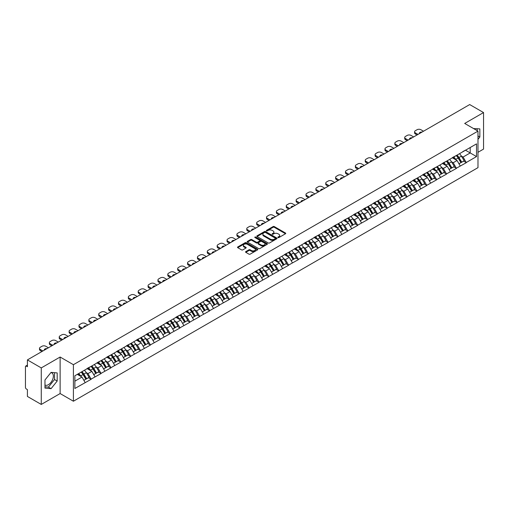 <?xml version="1.0" encoding="UTF-8"?>
<svg xmlns="http://www.w3.org/2000/svg" width="509" height="509" viewBox="0 0 509 509"><rect width="100%" height="100%" fill="white"/><g stroke="black" fill="none" stroke-linecap="round" stroke-linejoin="round"><path stroke-width="0.76" d="M278.022 237.563A0.617 0.356 0 0 0 278.894 237.563L285.492 233.752A0.878 0.509 0 0 0 285.753 233.389A0.878 0.509 0 0 0 285.492 233.033L274.313 226.581A0.878 0.509 0 0 0 273.072 226.581L266.474 230.386A0.617 0.356 0 0 0 267.34 230.889L268.198 230.399A2.812 1.622 0 0 1 272.169 230.399L273.104 230.933A2.812 1.622 0 0 1 273.925 232.085A2.812 1.622 0 0 1 273.104 233.23L272.245 233.726A0.617 0.356 0 0 0 273.117 234.223L273.969 233.733A2.812 1.622 0 0 1 277.946 233.733L278.875 234.267A2.812 1.622 0 0 1 279.702 235.419A2.812 1.622 0 0 1 278.875 236.564L278.022 237.06A0.617 0.356 0 0 0 278.022 237.563L278.022 237.06M44.97 385.046A6.98 4.027 120 0 0 48.419 384.677A6.98 4.027 120 0 0 52.981 378.524A6.98 4.027 120 0 0 51.905 372.932A6.98 4.027 120 0 0 50.881 372.62M473.624 128.599A6.98 4.027 -60 0 1 474.573 128.911A6.98 4.027 -60 0 1 475.317 129.579M245.809 251.605A0.878 0.509 0 0 0 245.548 251.968A0.878 0.509 0 0 0 245.809 252.324L248.939 254.137A0.878 0.509 0 0 0 250.186 254.137L257.516 249.906A0.878 0.509 0 0 0 257.77 249.544A0.878 0.509 0 0 0 257.516 249.187L246.331 242.729A0.878 0.509 0 0 0 245.09 242.729L237.76 246.967A0.878 0.509 0 0 0 237.506 247.323A0.878 0.509 0 0 0 237.76 247.679L241.552 249.868A0.878 0.509 0 0 0 242.793 249.868L245.93 248.055A0.878 0.509 0 0 0 246.184 247.698A0.878 0.509 0 0 0 245.93 247.342L244.053 246.254A2.348 1.355 0 0 1 243.366 245.293A2.348 1.355 0 0 1 244.816 244.04A2.348 1.355 0 0 1 247.374 244.339L254.735 248.589A2.348 1.355 0 0 1 255.423 249.544A2.348 1.355 0 0 1 253.972 250.797A2.348 1.355 0 0 1 251.408 250.504L250.186 249.798A0.878 0.509 0 0 0 248.939 249.798L245.809 251.605L245.809 252.324L248.939 250.53L248.939 249.798M60.126 357.025L41.267 367.912L27.41 359.908L469.692 104.561L483.55 112.559L464.692 123.445L477.983 131.118L73.411 364.692L60.126 357.025L60.126 393.552L73.411 401.226L73.411 364.692M268.256 242.984A0.878 0.509 0 0 0 269.503 242.984L276.826 238.753A0.878 0.509 0 0 0 277.087 238.397A0.878 0.509 0 0 0 276.826 238.034L265.647 231.582A0.878 0.509 0 0 0 264.406 231.582L257.077 235.813A0.878 0.509 0 0 0 256.822 236.17A0.878 0.509 0 0 0 257.077 236.532L268.256 242.984M255.181 237.69A0.617 0.356 0 0 1 255.804 237.779L267.161 244.333L259.844 248.557A0.878 0.509 0 0 1 258.597 248.557L247.419 242.106L247.419 241.387A0.878 0.509 0 0 0 247.164 241.75A0.878 0.509 0 0 0 247.419 242.106M247.419 241.387L250.555 239.58A0.878 0.509 0 0 1 251.802 239.58L256.332 242.195A0.878 0.509 0 0 0 257.573 242.195L259.654 240.992A0.878 0.509 0 0 0 259.914 240.636A0.878 0.509 0 0 0 259.654 240.273L254.933 237.55A0.617 0.356 0 0 1 255.804 237.048L267.168 243.614A0.878 0.509 0 0 1 267.429 243.97A0.878 0.509 0 0 1 267.168 244.326L267.168 243.614M73.411 401.226L477.983 167.652L477.983 131.118M81.173 372.124A5.993 3.461 -120 0 1 83.228 374.522L86.021 379.135L88.458 377.729L91.162 379.288L87.993 373.587L86.244 372.575M91.162 379.288L74.868 388.475L74.868 375.763L476.526 143.869L476.526 156.581L466.244 162.517L463.082 157.039L461.326 156.028M456.261 155.569A5.993 3.461 -120 0 1 458.31 157.968L461.103 162.581L463.54 161.175L466.244 162.517M466.244 162.734L456.376 168.212L453.207 162.734L451.458 161.722M446.387 161.264A5.993 3.461 -120 0 1 448.442 163.669L451.235 168.282L453.672 166.876L456.376 168.212M456.376 168.434L446.501 173.913L443.339 168.434L441.589 167.423M436.518 166.965A5.993 3.461 -120 0 1 438.573 169.363L441.367 173.976L443.803 172.57L446.501 173.913M446.501 174.135L436.633 179.613L433.471 174.135L431.715 173.124M426.65 172.666A5.993 3.461 -120 0 1 428.699 175.064L431.492 179.677L433.929 178.271L436.633 179.613M436.633 179.83L426.765 185.314L423.596 179.83L421.846 178.818M416.776 178.366A5.993 3.461 -120 0 1 418.831 180.765L421.624 185.378L424.061 183.972L426.765 185.314M426.765 185.531L416.89 191.009L413.728 185.531L411.972 184.519M406.907 184.061A5.993 3.461 -120 0 1 408.956 186.459L411.756 191.072L414.186 189.666L416.89 191.009M416.89 191.231L407.022 196.709L403.86 191.231L402.104 190.22M397.033 189.762A5.993 3.461 -120 0 1 399.088 192.16L401.881 196.773L404.318 195.367L407.022 196.709M407.022 196.926L397.147 202.41L393.985 196.926L392.235 195.914M387.164 195.462A5.993 3.461 -120 0 1 389.22 197.861L392.013 202.474L394.45 201.068L397.147 202.41M397.147 202.627L387.279 208.105L384.117 202.627L382.361 201.615M377.296 201.157A5.993 3.461 -120 0 1 379.345 203.555L382.138 208.168L384.575 206.762L387.279 208.105M387.279 208.327L377.411 213.805L374.242 208.327L372.493 207.316M367.422 206.858A5.993 3.461 -120 0 1 369.477 209.256L372.27 213.869L374.707 212.463L377.411 213.805M377.411 214.022L367.536 219.506L364.374 214.022L362.624 213.01M357.553 212.558A5.993 3.461 -120 0 1 359.602 214.957L362.402 219.57L364.838 218.164L367.536 219.506M367.536 219.723L357.668 225.201L354.506 219.723L352.75 218.711M347.685 218.253A5.993 3.461 -120 0 1 349.734 220.651L352.527 225.271L354.964 223.858L357.668 225.201M357.668 225.423L347.8 230.901L344.631 225.423L342.881 224.412M337.811 223.954A5.993 3.461 -120 0 1 339.866 226.352L342.659 230.965L345.096 229.559L347.8 230.901M347.8 231.118L337.925 236.602L334.763 231.118L333.007 230.106M327.942 229.654A5.993 3.461 -120 0 1 329.991 232.053L332.784 236.666L335.221 235.26L337.925 236.602M337.925 236.819L328.057 242.297L324.895 236.819L323.139 235.807M318.068 235.349A5.993 3.461 -120 0 1 320.123 237.748L322.916 242.367L325.353 240.961L328.057 242.297M328.057 242.519L318.182 247.998L315.02 242.519L313.27 241.508M308.2 241.05A5.993 3.461 -120 0 1 310.255 243.448L313.048 248.061L315.485 246.655L318.182 247.998M318.182 248.214L308.314 253.698L305.152 248.214L303.396 247.202M298.331 246.75A5.993 3.461 -120 0 1 300.38 249.149L303.173 253.762L305.61 252.356L308.314 253.698M308.314 253.915L298.446 259.393L295.277 253.915L293.528 252.903M288.457 252.445A5.993 3.461 -120 0 1 290.512 254.85L293.305 259.463L295.742 258.057L298.446 259.393M298.446 259.615L288.571 265.094L285.409 259.615L283.659 258.604M278.588 258.146A5.993 3.461 -120 0 1 280.637 260.544L283.437 265.157L285.867 263.751L288.571 265.094M288.571 265.316L278.703 270.794L275.541 265.316L273.785 264.298M268.714 263.847A5.993 3.461 -120 0 1 270.769 266.245L273.562 270.858L275.999 269.452L278.703 270.794M278.703 271.011L268.828 276.489L265.666 271.011L263.916 269.999M258.846 269.541A5.993 3.461 -120 0 1 260.901 271.946L263.694 276.559L266.131 275.153L268.828 276.489M268.828 276.711L258.96 282.19L255.798 276.711L254.042 275.7M248.977 275.242A5.993 3.461 -120 0 1 251.026 277.64L253.819 282.253L256.256 280.847L258.96 282.19M258.96 282.412L249.092 287.89L245.923 282.412L244.174 281.401M239.103 280.943A5.993 3.461 -120 0 1 241.158 283.341L243.951 287.954L246.388 286.548L249.092 287.89M249.092 288.107L239.217 293.585L236.055 288.107L234.305 287.095M229.235 286.637A5.993 3.461 -120 0 1 231.29 289.042L234.083 293.655L236.52 292.249L239.217 293.585M239.217 293.808L229.349 299.286L226.187 293.808L224.431 292.796M219.366 292.338A5.993 3.461 -120 0 1 221.415 294.736L224.208 299.349L226.645 297.943L229.349 299.286M229.349 299.508L219.481 304.986L216.312 299.508L214.563 298.497M209.492 298.039A5.993 3.461 -120 0 1 211.547 300.437L214.34 305.05L216.777 303.644L219.481 304.986M219.481 305.203L209.606 310.687L206.444 305.203L204.688 304.191M199.623 303.739A5.993 3.461 -120 0 1 201.672 306.138L204.472 310.751L206.902 309.345L209.606 310.687M209.606 310.904L199.738 316.382L196.576 310.904L194.82 309.892M189.749 309.434A5.993 3.461 -120 0 1 191.804 311.832L194.597 316.445L197.034 315.039L199.738 316.382M199.738 316.604L189.863 322.082L186.701 316.604L184.952 315.593M179.881 315.135A5.993 3.461 -120 0 1 181.936 317.533L184.729 322.146L187.166 320.74L189.863 322.082M189.863 322.299L179.995 327.783L176.833 322.299L175.077 321.287M170.012 320.835A5.993 3.461 -120 0 1 172.061 323.234L174.854 327.847L177.291 326.441L179.995 327.783M179.995 328L170.127 333.478L166.958 328L165.209 326.988M160.138 326.53A5.993 3.461 -120 0 1 162.193 328.929L164.986 333.541L167.423 332.135L170.127 333.478M170.127 333.7L160.252 339.179L157.09 333.7L155.34 332.689M150.27 332.231A5.993 3.461 -120 0 1 152.318 334.629L155.118 339.242L157.555 337.836L160.252 339.179M160.252 339.395L150.384 344.879L147.222 339.395L145.466 338.383M140.401 337.931A5.993 3.461 -120 0 1 142.45 340.33L145.243 344.943L147.68 343.537L150.384 344.879M150.384 345.096L140.516 350.574L137.347 345.096L135.598 344.084M130.527 343.626A5.993 3.461 -120 0 1 132.582 346.025L135.375 350.644L137.812 349.231L140.516 350.574M140.516 350.796L130.641 356.275L127.479 350.796L125.723 349.785M120.658 349.327A5.993 3.461 -120 0 1 122.707 351.725L125.5 356.338L127.937 354.932L130.641 356.275M130.641 356.491L120.773 361.975L117.611 356.491L115.855 355.479M110.784 355.027A5.993 3.461 -120 0 1 112.839 357.426L115.632 362.039L118.069 360.633L120.773 361.975M120.773 362.192L110.898 367.67L107.736 362.192L105.987 361.18M100.916 360.722A5.993 3.461 -120 0 1 102.971 363.121L105.764 367.74L108.201 366.334L110.898 367.67M110.898 367.892L101.03 373.371L97.868 367.892L96.112 366.881M91.047 366.423A5.993 3.461 -120 0 1 93.096 368.821L95.889 373.434L98.326 372.028L101.03 373.371M101.03 373.587L91.162 379.071M87.809 368.071L91.162 366.359M87.993 373.587L91.855 371.36L86.982 368.548M95.018 376.838L91.855 371.36M97.677 362.376L101.03 360.658M97.868 367.892L101.724 365.666L96.856 362.847M104.892 371.144L101.724 365.666M107.545 356.675L110.898 354.958M107.736 362.192L111.598 359.965L106.725 357.153M114.76 365.443L111.598 359.965M117.42 350.975L120.773 349.263M117.611 356.491L121.466 354.264L116.593 351.452M124.629 359.742L121.466 354.264M127.288 345.28L130.641 343.562M127.479 350.796L131.341 348.563L126.467 345.751M134.503 354.048L131.341 348.563M137.156 339.579L140.516 337.861M137.347 345.096L141.209 342.869L136.336 340.057M144.371 348.347L141.209 342.869M147.031 333.879L150.384 332.167M147.222 339.395L151.078 337.168L146.21 334.356M154.246 342.646L151.078 337.168M156.899 328.184L160.252 326.466M157.09 333.7L160.952 331.467L156.078 328.655M164.114 336.952L160.952 331.467M166.774 322.483L170.127 320.765M166.958 328L170.82 325.773L165.947 322.961M173.983 331.251L170.82 325.773M176.642 316.783L179.995 315.065M176.833 322.299L180.689 320.072L175.821 317.26M183.857 325.55L180.689 320.072M186.51 311.088L189.863 309.37M186.701 316.604L190.563 314.371L185.69 311.559M193.725 319.856L190.563 314.371M196.385 305.387L199.738 303.669M196.576 310.904L200.431 308.677L195.558 305.864M203.594 314.155L200.431 308.677M206.253 299.686L209.606 297.969M206.444 305.203L210.306 302.976L205.432 300.164M213.468 308.454L210.306 302.976M216.128 293.992L219.481 292.274M216.312 299.508L220.174 297.275L215.301 294.463M223.336 302.76L220.174 297.275M225.996 288.291L229.349 286.573M226.187 293.808L230.043 291.581L225.175 288.768M233.211 297.059L230.043 291.581M235.864 282.59L239.217 280.873M236.055 288.107L239.917 285.88L235.043 283.068M243.079 291.358L239.917 285.88M245.739 276.896L249.092 275.178M245.923 282.412L249.785 280.179L244.912 277.367M252.948 285.664L249.785 280.179M255.607 271.195L258.96 269.477M255.798 276.711L259.654 274.485L254.786 271.672M262.822 279.963L259.654 274.485M265.475 265.494L268.828 263.777M265.666 271.011L269.528 268.784L264.655 265.972M272.69 274.262L269.528 268.784M275.35 259.8L278.703 258.082M275.541 265.316L279.396 263.083L274.523 260.271M282.559 268.567L279.396 263.083M285.218 254.099L288.571 252.381M285.409 259.615L289.271 257.389L284.397 254.57M292.433 262.867L289.271 257.389M295.093 248.398L298.446 246.68M295.277 253.915L299.139 251.688L294.266 248.876M302.301 257.166L299.139 251.688M304.961 242.698L308.314 240.986M305.152 248.214L309.008 245.987L304.14 243.175M312.176 251.465L309.008 245.987M314.829 237.003L318.182 235.285M315.02 242.519L318.882 240.293L314.008 237.474M322.044 245.771L318.882 240.293M324.704 231.302L328.057 229.584M324.895 236.819L328.75 234.592L323.877 231.78M331.913 240.07L328.75 234.592M334.572 225.602L337.925 223.89M334.763 231.118L338.625 228.891L333.751 226.079M341.787 234.369L338.625 228.891M344.44 219.907L347.8 218.189M344.631 225.423L348.493 223.19L343.62 220.378M351.655 228.675L348.493 223.19M354.315 214.206L357.668 212.488M354.506 219.723L358.361 217.496L353.494 214.683M361.53 222.974L358.361 217.496M364.183 208.505L367.536 206.794M364.374 214.022L368.236 211.795L363.362 208.983M371.398 217.273L368.236 211.795M374.058 202.811L377.411 201.093M374.242 208.327L378.104 206.094L373.231 203.282M381.266 211.579L378.104 206.094M383.926 197.11L387.279 195.392M384.117 202.627L387.973 200.4L383.105 197.587M391.141 205.878L387.973 200.4M393.794 191.409L397.147 189.692M393.985 196.926L397.847 194.699L392.973 191.887M401.009 200.177L397.847 194.699M403.669 185.715L407.022 183.997M403.86 191.231L407.715 188.998L402.842 186.186M410.878 194.483L407.715 188.998M413.537 180.014L416.89 178.296M413.728 185.531L417.59 183.304L412.716 180.491M420.752 188.782L417.59 183.304M423.412 174.313L426.765 172.596M423.596 179.83L427.458 177.603L422.585 174.791M430.62 183.081L427.458 177.603M433.28 168.619L436.633 166.901M433.471 174.135L437.326 171.902L432.459 169.09M440.495 177.387L437.326 171.902M443.148 162.918L446.501 161.2M443.339 168.434L447.201 166.208L442.327 163.395M450.363 171.686L447.201 166.208M453.023 157.217L456.376 155.5M453.207 162.734L457.069 160.507L452.196 157.695M460.231 165.985L457.069 160.507M462.891 151.523L466.244 149.805M463.082 157.039L470.201 152.929L470.201 147.521L476.526 143.869M465.519 150.225L476.526 156.581M477.983 152.306L483.55 149.092L483.55 112.559M41.267 367.912L41.267 404.439L27.41 396.441L27.41 389.608L26.398 389.022A1.342 0.776 -120 0 1 25.45 387.381L25.45 366.703A1.342 0.776 -120 0 1 25.73 366.092A1.342 0.776 -120 0 1 26.398 366.156L27.41 366.741L27.41 359.908M41.267 404.439L60.126 393.552M74.868 381.171L81.987 377.061L77.304 374.357M85.149 382.539L81.987 377.061M458.17 158.076L458.488 158.254M428.559 175.172L428.877 175.351M379.205 203.664L379.523 203.848M349.594 220.76L349.912 220.944M300.24 249.257L300.558 249.435M250.886 277.749L251.204 277.933M221.275 294.845L221.593 295.029M171.921 323.342L172.239 323.52M142.31 340.438L142.628 340.616M92.956 368.93L93.274 369.108M477.983 139.358L479.847 137.036L479.847 128.892L473.567 128.567M57.18 372.919L51.078 372.372L44.97 379.969L44.97 388.106L51.078 388.653L57.18 381.056L57.18 372.919M278.27 237.646L278.875 237.296A2.812 1.622 0 0 0 279.702 236.151L279.702 235.419M273.925 232.085L273.925 232.817A2.812 1.622 0 0 1 273.104 233.962L272.493 234.312M285.492 233.033L285.492 233.752L274.313 227.307A0.878 0.509 0 0 0 273.072 227.307L266.716 230.978M276.826 238.034L276.826 238.753L265.647 232.314A0.878 0.509 0 0 0 264.406 232.314L257.09 236.539L257.077 235.813M275.274 238.645A0.617 0.356 0 0 0 275.274 238.142L265.463 232.479A0.617 0.356 0 0 0 264.591 232.479L263.694 232.995A2.812 1.622 0 0 0 262.867 234.146A2.812 1.622 0 0 0 263.694 235.292L270.4 239.166A2.812 1.622 0 0 0 274.376 239.166L275.274 238.645L275.274 239.376A0.617 0.356 0 0 0 275.458 239.122L275.458 238.397M262.867 234.146L262.867 234.878A2.812 1.622 0 0 0 263.694 236.023L263.694 235.292M275.274 239.376L274.376 239.898A2.812 1.622 0 0 1 270.4 239.898L263.694 236.023M247.431 242.112L250.555 240.305L250.555 239.58M259.914 240.636L259.914 241.368A0.878 0.509 0 0 1 259.654 241.724L257.573 242.927A0.878 0.509 0 0 1 256.332 242.927L251.802 240.305A0.878 0.509 0 0 0 250.555 240.305M261.041 244.912A2.348 1.355 0 0 0 263.598 245.204A2.348 1.355 0 0 0 265.049 243.951A2.348 1.355 0 0 0 264.362 242.99L261.766 241.495A0.878 0.509 0 0 0 260.525 241.495L258.445 242.698A0.878 0.509 0 0 0 258.19 243.054A0.878 0.509 0 0 0 258.445 243.417L261.041 244.912L261.041 245.643A2.348 1.355 0 0 0 263.598 245.936A2.348 1.355 0 0 0 265.049 244.683L265.049 243.951M258.19 243.054L258.19 243.786A0.878 0.509 0 0 0 258.445 244.142L258.445 243.417M261.041 245.643L258.445 244.142M255.423 249.544L255.423 250.275A2.348 1.355 0 0 1 253.972 251.529A2.348 1.355 0 0 1 251.408 251.236L250.186 250.53A0.878 0.509 0 0 0 248.939 250.53M243.366 245.293L243.366 246.025A2.348 1.355 0 0 0 244.053 246.986L244.053 246.254M245.917 248.061L244.053 246.986M257.503 249.913L246.331 243.461A0.878 0.509 0 0 0 245.09 243.461L237.773 247.686L237.76 246.967M477.194 130.66L477.194 128.656M477.983 135.954L479.847 137.036M44.97 386.808L48.419 387.12L54.527 379.523L54.527 372.677M54.527 379.523L57.18 381.056M48.419 387.12L51.078 388.653M423.501 131.227L420.879 129.712A2.685 1.552 0 0 0 417.081 129.712L415.376 130.698A2.685 1.552 0 0 0 414.587 131.793A2.685 1.552 0 0 0 415.376 132.887L415.376 133.988L417.049 134.955M415.376 133.988A2.685 1.552 180 0 1 414.587 132.887L414.587 131.793M415.376 132.887L417.997 134.408M419.473 133.555A2.106 1.215 180 0 1 419.41 133.256A2.106 1.215 180 0 1 422.031 132.079M459.474 153.712A7.336 4.237 60 0 1 461.396 156.129L458.959 157.535A7.336 4.237 -120 0 0 457.037 155.118M458.959 157.535L461.752 162.155L464.189 160.749L461.396 156.129M461.103 162.581L461.752 162.155M463.54 161.175L464.189 160.749M452.838 157.326A5.993 3.461 60 0 1 454.492 159.018M453.774 157.001A7.336 4.237 60 0 1 455.701 159.419L455.975 159.877M458.978 163.809L460.931 162.625L458.138 158.013A7.336 4.237 -120 0 0 456.21 155.595M460.931 162.625L458.953 163.771M413.632 136.927L411.005 135.413A2.685 1.552 0 0 0 407.213 135.413L405.501 136.399A2.685 1.552 0 0 0 404.719 137.494A2.685 1.552 0 0 0 405.501 138.588L405.501 139.682L407.181 140.649M405.501 139.682A2.685 1.552 180 0 1 404.719 138.588L404.719 137.494M405.501 138.588L408.129 140.102M409.605 139.256A2.106 1.215 180 0 1 409.535 138.951A2.106 1.215 180 0 1 412.156 137.78M449.6 159.412A7.336 4.237 60 0 1 451.521 161.83L449.084 163.236A7.336 4.237 -120 0 0 447.163 160.819M449.084 163.236L451.884 167.849L454.321 166.443L451.521 161.83M451.235 168.282L451.884 167.849M453.672 166.876L454.321 166.443M442.97 163.02A5.993 3.461 60 0 1 444.624 164.719M443.905 162.702A7.336 4.237 60 0 1 445.827 165.12L446.107 165.571M449.11 169.51L451.057 168.326L448.264 163.713A7.336 4.237 -120 0 0 446.342 161.296M451.057 168.326L449.084 169.465M403.764 142.622L401.137 141.108A2.685 1.552 0 0 0 397.338 141.108L395.633 142.094A2.685 1.552 0 0 0 394.844 143.188A2.685 1.552 0 0 0 395.633 144.289L395.633 145.383L397.306 146.35M395.633 145.383A2.685 1.552 180 0 1 394.844 144.289L394.844 143.188M395.633 144.289L398.254 145.803M399.73 144.95A2.106 1.215 180 0 1 399.667 144.651A2.106 1.215 180 0 1 402.288 143.474M439.731 165.113A7.336 4.237 60 0 1 441.653 167.531L439.216 168.937A7.336 4.237 -120 0 0 437.295 166.519M439.216 168.937L442.009 173.55L444.446 172.144L441.653 167.531M441.367 173.976L442.009 173.55M443.803 172.57L444.446 172.144M433.102 168.721A5.993 3.461 60 0 1 434.75 170.42M434.037 168.396A7.336 4.237 60 0 1 435.959 170.82L436.232 171.272M439.235 175.211L441.188 174.027L438.395 169.408A7.336 4.237 -120 0 0 436.474 166.99M441.188 174.027L439.21 175.166M393.89 148.323L391.268 146.808A2.685 1.552 0 0 0 387.47 146.808L385.758 147.795A2.685 1.552 0 0 0 384.976 148.889A2.685 1.552 0 0 0 385.758 149.983L385.758 151.084L387.438 152.051M385.758 151.084A2.685 1.552 180 0 1 384.976 149.983L384.976 148.889M385.758 149.983L388.386 151.504M389.862 150.651A2.106 1.215 180 0 1 389.799 150.352A2.106 1.215 180 0 1 392.42 149.175M429.857 170.808A7.336 4.237 60 0 1 431.785 173.225L429.348 174.632A7.336 4.237 -120 0 0 427.426 172.214M429.348 174.632L432.141 179.251L434.578 177.845L431.785 173.225M431.492 179.677L432.141 179.251M433.929 178.271L434.578 177.845M423.227 174.422A5.993 3.461 60 0 1 424.881 176.114M424.162 174.097A7.336 4.237 60 0 1 426.09 176.515L426.364 176.973M429.367 180.905L431.32 179.722L428.521 175.109A7.336 4.237 -120 0 0 426.599 172.691M431.32 179.722L429.341 180.867M384.021 154.023L381.394 152.509A2.685 1.552 0 0 0 377.602 152.509L375.89 153.495A2.685 1.552 0 0 0 375.101 154.59A2.685 1.552 0 0 0 375.89 155.684L375.89 156.778L377.57 157.745M375.89 156.778A2.685 1.552 180 0 1 375.101 155.684L375.101 154.59M375.89 155.684L378.518 157.198M379.988 156.352A2.106 1.215 180 0 1 379.924 156.053A2.106 1.215 180 0 1 382.545 154.876M419.989 176.508A7.336 4.237 60 0 1 421.91 178.926L419.473 180.332A7.336 4.237 -120 0 0 417.552 177.915M419.473 180.332L422.273 184.945L424.703 183.539L421.91 178.926M421.624 185.378L422.273 184.945M424.061 183.972L424.703 183.539M413.359 180.116A5.993 3.461 60 0 1 415.013 181.815M414.294 179.798A7.336 4.237 60 0 1 416.216 182.216L416.489 182.667M419.492 186.606L421.446 185.422L418.652 180.81A7.336 4.237 -120 0 0 416.731 178.392M421.446 185.422L419.473 186.561M374.147 159.724L371.525 158.204A2.685 1.552 0 0 0 367.727 158.204L366.022 159.19A2.685 1.552 0 0 0 365.233 160.29A2.685 1.552 0 0 0 366.022 161.385L366.022 162.479L367.695 163.446M366.022 162.479A2.685 1.552 180 0 1 365.233 161.385L365.233 160.29M366.022 161.385L368.643 162.899M370.119 162.047A2.106 1.215 180 0 1 370.056 161.747A2.106 1.215 180 0 1 372.677 160.57M410.12 182.209A7.336 4.237 60 0 1 412.042 184.627L409.605 186.033A7.336 4.237 -120 0 0 407.684 183.615M409.605 186.033L412.398 190.646L414.835 189.24L412.042 184.627M411.756 191.072L412.398 190.646M414.186 189.666L414.835 189.24M403.484 185.817A5.993 3.461 60 0 1 405.139 187.516M404.426 185.492A7.336 4.237 60 0 1 406.347 187.916L406.621 188.368M409.624 192.307L411.577 191.123L408.784 186.504A7.336 4.237 -120 0 0 406.856 184.086M411.577 191.123L409.599 192.262M364.279 165.419L361.651 163.904A2.685 1.552 0 0 0 357.859 163.904L356.147 164.891A2.685 1.552 0 0 0 355.365 165.985A2.685 1.552 0 0 0 356.147 167.079L356.147 168.18L357.827 169.147M356.147 168.18A2.685 1.552 180 0 1 355.365 167.079L355.365 165.985M356.147 167.079L358.775 168.6M360.251 167.747A2.106 1.215 180 0 1 360.181 167.448A2.106 1.215 180 0 1 362.802 166.271M400.246 187.904A7.336 4.237 60 0 1 402.167 190.321L399.737 191.734A7.336 4.237 -120 0 0 397.809 189.31M399.737 191.734L402.53 196.347L404.967 194.941L402.167 190.321M401.881 196.773L402.53 196.347M404.318 195.367L404.967 194.941M393.616 191.518A5.993 3.461 60 0 1 395.27 193.21M394.551 191.193A7.336 4.237 60 0 1 396.473 193.611L396.753 194.069M399.756 198.001L401.703 196.818L398.91 192.205A7.336 4.237 -120 0 0 396.988 189.787M401.703 196.818L399.73 197.963M354.41 171.119L351.783 169.605A2.685 1.552 0 0 0 347.984 169.605L346.279 170.591A2.685 1.552 0 0 0 345.49 171.686A2.685 1.552 0 0 0 346.279 172.78L346.279 173.874L347.952 174.848M346.279 173.874A2.685 1.552 180 0 1 345.49 172.78L345.49 171.686M346.279 172.78L348.907 174.294M350.377 173.448A2.106 1.215 180 0 1 350.313 173.149A2.106 1.215 180 0 1 352.934 171.972M390.378 193.605A7.336 4.237 60 0 1 392.299 196.022L389.862 197.428A7.336 4.237 -120 0 0 387.941 195.011M389.862 197.428L392.655 202.041L395.092 200.635L392.299 196.022M392.013 202.474L392.655 202.041M394.45 201.068L395.092 200.635M383.748 197.212A5.993 3.461 60 0 1 385.402 198.911M384.683 196.894A7.336 4.237 60 0 1 386.605 199.312L386.878 199.763M389.881 203.702L391.835 202.518L389.041 197.906A7.336 4.237 -120 0 0 387.12 195.488M391.835 202.518L389.856 203.657M344.536 176.82L341.914 175.3A2.685 1.552 0 0 0 338.116 175.3L336.404 176.286A2.685 1.552 0 0 0 335.622 177.387A2.685 1.552 0 0 0 336.404 178.481L336.404 179.575L338.084 180.542M336.404 179.575A2.685 1.552 180 0 1 335.622 178.481L335.622 177.387M336.404 178.481L339.032 179.995M340.508 179.143A2.106 1.215 180 0 1 340.445 178.844A2.106 1.215 180 0 1 343.066 177.666M380.503 199.305A7.336 4.237 60 0 1 382.431 201.723L379.994 203.129A7.336 4.237 -120 0 0 378.072 200.711M379.994 203.129L382.787 207.742L385.224 206.336L382.431 201.723M382.138 208.168L382.787 207.742M384.575 206.762L385.224 206.336M373.873 202.913A5.993 3.461 60 0 1 375.527 204.612M374.809 202.595A7.336 4.237 60 0 1 376.736 205.012L377.01 205.464M380.013 209.403L381.966 208.219L379.173 203.606A7.336 4.237 -120 0 0 377.245 201.182M381.966 208.219L379.988 209.358M334.668 182.515L332.04 181A2.685 1.552 0 0 0 328.248 181L326.536 181.987A2.685 1.552 0 0 0 325.754 183.081A2.685 1.552 0 0 0 326.536 184.182L326.536 185.276L328.216 186.243M326.536 185.276A2.685 1.552 180 0 1 325.754 184.182L325.754 183.081M326.536 184.182L329.164 185.696M330.634 184.843A2.106 1.215 180 0 1 330.57 184.544A2.106 1.215 180 0 1 333.191 183.367M370.635 205A7.336 4.237 60 0 1 372.556 207.424L370.119 208.83A7.336 4.237 -120 0 0 368.198 206.412M370.119 208.83L372.919 213.443L375.349 212.037L372.556 207.424M372.27 213.869L372.919 213.443M374.707 212.463L375.349 212.037M364.005 208.614A5.993 3.461 60 0 1 365.659 210.306M364.94 208.289A7.336 4.237 60 0 1 366.862 210.707L367.142 211.165M370.138 215.097L372.092 213.914L369.299 209.301A7.336 4.237 -120 0 0 367.377 206.883M372.092 213.914L370.119 215.059M324.799 188.215L322.172 186.701A2.685 1.552 0 0 0 318.373 186.701L316.668 187.687A2.685 1.552 0 0 0 315.879 188.782A2.685 1.552 0 0 0 316.668 189.876L316.668 190.97L318.341 191.944M316.668 190.97A2.685 1.552 180 0 1 315.879 189.876L315.879 188.782M316.668 189.876L319.289 191.39M320.765 190.544A2.106 1.215 180 0 1 320.702 190.245A2.106 1.215 180 0 1 323.323 189.068M360.766 210.701A7.336 4.237 60 0 1 362.688 213.118L360.251 214.524A7.336 4.237 -120 0 0 358.33 212.107M360.251 214.524L363.044 219.137L365.481 217.731L362.688 213.118M362.402 219.57L363.044 219.137M364.838 218.164L365.481 217.731M354.13 214.308A5.993 3.461 60 0 1 355.785 216.007M355.072 213.99A7.336 4.237 60 0 1 356.994 216.408L357.267 216.859M360.27 220.798L362.223 219.614L359.43 215.002A7.336 4.237 -120 0 0 357.509 212.584M362.223 219.614L360.245 220.753M314.925 193.916L312.303 192.396A2.685 1.552 0 0 0 308.505 192.396L306.793 193.382A2.685 1.552 0 0 0 306.011 194.483A2.685 1.552 0 0 0 306.793 195.577L306.793 196.671L308.473 197.638M306.793 196.671A2.685 1.552 180 0 1 306.011 195.577L306.011 194.483M306.793 195.577L309.421 197.091M310.897 196.239A2.106 1.215 180 0 1 310.827 195.94A2.106 1.215 180 0 1 313.455 194.762M350.892 216.401A7.336 4.237 60 0 1 352.82 218.819L350.383 220.225A7.336 4.237 -120 0 0 348.455 217.807M350.383 220.225L353.176 224.838L355.613 223.432L352.82 218.819M352.527 225.271L353.176 224.838M354.964 223.858L355.613 223.432M344.262 220.009A5.993 3.461 60 0 1 345.916 221.708M345.197 219.691A7.336 4.237 60 0 1 347.125 222.109L347.399 222.56M350.402 226.499L352.355 225.315L349.556 220.702A7.336 4.237 -120 0 0 347.634 218.285M352.355 225.315L350.377 226.454M305.056 199.611L302.429 198.096A2.685 1.552 0 0 0 298.63 198.096L296.925 199.083A2.685 1.552 0 0 0 296.136 200.177A2.685 1.552 0 0 0 296.925 201.278L296.925 202.372L298.598 203.339M296.925 202.372A2.685 1.552 180 0 1 296.136 201.278L296.136 200.177M296.925 201.278L299.553 202.792M301.023 201.939A2.106 1.215 180 0 1 300.959 201.64A2.106 1.215 180 0 1 303.58 200.463M341.024 222.102A7.336 4.237 60 0 1 342.945 224.52L340.508 225.926A7.336 4.237 -120 0 0 338.587 223.508M340.508 225.926L343.301 230.539L345.738 229.133L342.945 224.52M342.659 230.965L343.301 230.539M345.096 229.559L345.738 229.133M334.394 225.71A5.993 3.461 60 0 1 336.048 227.402M335.329 225.385A7.336 4.237 60 0 1 337.251 227.803L337.524 228.261M340.527 232.193L342.481 231.01L339.688 226.397A7.336 4.237 -120 0 0 337.766 223.979M342.481 231.01L340.502 232.155M295.182 205.312L292.56 203.797A2.685 1.552 0 0 0 288.762 203.797L287.057 204.783A2.685 1.552 0 0 0 286.268 205.878A2.685 1.552 0 0 0 287.057 206.972L287.057 208.066L288.73 209.04M287.057 208.066A2.685 1.552 180 0 1 286.268 206.972L286.268 205.878M287.057 206.972L289.678 208.486M291.154 207.64A2.106 1.215 180 0 1 291.091 207.341A2.106 1.215 180 0 1 293.712 206.164M331.155 227.797A7.336 4.237 60 0 1 333.077 230.214L330.64 231.62A7.336 4.237 -120 0 0 328.719 229.203M330.64 231.62L333.433 236.233L335.87 234.827L333.077 230.214M332.784 236.666L333.433 236.233M335.221 235.26L335.87 234.827M324.519 231.404A5.993 3.461 60 0 1 326.174 233.103M325.461 231.086A7.336 4.237 60 0 1 327.382 233.504L327.656 233.955M330.659 237.894L332.612 236.71L329.819 232.098A7.336 4.237 -120 0 0 327.891 229.68M332.612 236.71L330.634 237.849M285.314 211.012L282.686 209.492A2.685 1.552 0 0 0 278.894 209.492L277.182 210.478A2.685 1.552 0 0 0 276.4 211.579A2.685 1.552 0 0 0 277.182 212.673L277.182 213.767L278.862 214.734M277.182 213.767A2.685 1.552 180 0 1 276.4 212.673L276.4 211.579M277.182 212.673L279.81 214.187M281.286 213.335A2.106 1.215 180 0 1 281.216 213.036A2.106 1.215 180 0 1 283.837 211.859M321.281 233.497A7.336 4.237 60 0 1 323.202 235.915L320.772 237.321A7.336 4.237 -120 0 0 318.844 234.903M320.772 237.321L323.565 241.934L326.002 240.528L323.202 235.915M322.916 242.367L323.565 241.934M325.353 240.961L326.002 240.528M314.651 237.105A5.993 3.461 60 0 1 316.305 238.804M315.586 236.787A7.336 4.237 60 0 1 317.508 239.205L317.788 239.656M320.791 243.595L322.738 242.411L319.945 237.798A7.336 4.237 -120 0 0 318.023 235.381M322.738 242.411L320.765 243.55M275.445 216.707L272.818 215.192A2.685 1.552 0 0 0 269.019 215.192L267.314 216.179A2.685 1.552 0 0 0 266.525 217.273A2.685 1.552 0 0 0 267.314 218.374L267.314 219.468L268.987 220.435M267.314 219.468A2.685 1.552 180 0 1 266.525 218.374L266.525 217.273M267.314 218.374L269.935 219.888M271.412 219.035A2.106 1.215 180 0 1 271.348 218.736A2.106 1.215 180 0 1 273.969 217.559M311.413 239.198A7.336 4.237 60 0 1 313.334 241.616L310.897 243.022A7.336 4.237 -120 0 0 308.976 240.604M310.897 243.022L313.69 247.635L316.127 246.229L313.334 241.616M313.048 248.061L313.69 247.635M315.485 246.655L316.127 246.229M304.783 242.806A5.993 3.461 60 0 1 306.431 244.498M305.718 242.481A7.336 4.237 60 0 1 307.64 244.899L307.913 245.357M310.916 249.289L312.87 248.106L310.076 243.493A7.336 4.237 -120 0 0 308.155 241.075M312.87 248.106L310.891 249.251M265.571 222.408L262.949 220.893A2.685 1.552 0 0 0 259.151 220.893L257.439 221.879A2.685 1.552 0 0 0 256.657 222.974A2.685 1.552 0 0 0 257.439 224.068L257.439 225.169L259.119 226.136M257.439 225.169A2.685 1.552 180 0 1 256.657 224.068L256.657 222.974M257.439 224.068L260.067 225.589M261.543 224.736A2.106 1.215 180 0 1 261.48 224.437A2.106 1.215 180 0 1 264.101 223.26M301.538 244.893A7.336 4.237 60 0 1 303.466 247.31L301.029 248.716A7.336 4.237 -120 0 0 299.107 246.299M301.029 248.716L303.822 253.329L306.259 251.923L303.466 247.31M303.173 253.762L303.822 253.329M305.61 252.356L306.259 251.923M294.908 248.507A5.993 3.461 60 0 1 296.562 250.199M295.844 248.182A7.336 4.237 60 0 1 297.771 250.6L298.045 251.058M301.048 254.99L303.001 253.806L300.202 249.194A7.336 4.237 -120 0 0 298.28 246.776M303.001 253.806L301.023 254.945M255.703 228.108L253.075 226.588A2.685 1.552 0 0 0 249.283 226.588L247.571 227.574A2.685 1.552 0 0 0 246.782 228.675A2.685 1.552 0 0 0 247.571 229.769L247.571 230.863L249.251 231.83M247.571 230.863A2.685 1.552 180 0 1 246.782 229.769L246.782 228.675M247.571 229.769L250.199 231.283M251.669 230.431A2.106 1.215 180 0 1 251.605 230.132A2.106 1.215 180 0 1 254.226 228.955M291.67 250.593A7.336 4.237 60 0 1 293.591 253.011L291.154 254.417A7.336 4.237 -120 0 0 289.233 252M291.154 254.417L293.954 259.03L296.384 257.624L293.591 253.011M293.305 259.463L293.954 259.03M295.742 258.057L296.384 257.624M285.04 254.201A5.993 3.461 60 0 1 286.694 255.9M285.975 253.883A7.336 4.237 60 0 1 287.897 256.301L288.177 256.752M291.173 260.691L293.127 259.507L290.334 254.894A7.336 4.237 -120 0 0 288.412 252.477M293.127 259.507L291.154 260.646M245.834 233.803L243.207 232.289A2.685 1.552 0 0 0 239.408 232.289L237.703 233.275A2.685 1.552 0 0 0 236.914 234.369A2.685 1.552 0 0 0 237.703 235.47L237.703 236.564L239.376 237.531M237.703 236.564A2.685 1.552 180 0 1 236.914 235.47L236.914 234.369M237.703 235.47L240.324 236.984M241.8 236.131A2.106 1.215 180 0 1 241.737 235.832A2.106 1.215 180 0 1 244.358 234.655M281.801 256.294A7.336 4.237 60 0 1 283.723 258.712L281.286 260.118A7.336 4.237 -120 0 0 279.365 257.7M281.286 260.118L284.079 264.731L286.516 263.325L283.723 258.712M283.437 265.157L284.079 264.731M285.867 263.751L286.516 263.325M275.165 259.902A5.993 3.461 60 0 1 276.82 261.594M276.107 259.577A7.336 4.237 60 0 1 278.029 261.995L278.302 262.453M281.305 266.385L283.258 265.202L280.465 260.589A7.336 4.237 -120 0 0 278.544 258.171M283.258 265.202L281.28 266.347M235.96 239.504L233.332 237.989A2.685 1.552 0 0 0 229.54 237.989L227.828 238.976A2.685 1.552 0 0 0 227.046 240.07A2.685 1.552 0 0 0 227.828 241.164L227.828 242.265L229.508 243.232M227.828 242.265A2.685 1.552 180 0 1 227.046 241.164L227.046 240.07M227.828 241.164L230.456 242.685M231.932 241.832A2.106 1.215 180 0 1 231.862 241.533A2.106 1.215 180 0 1 234.484 240.356M271.927 261.989A7.336 4.237 60 0 1 273.855 264.406L271.418 265.813A7.336 4.237 -120 0 0 269.49 263.395M271.418 265.813L274.211 270.432L276.648 269.019L273.855 264.406M273.562 270.858L274.211 270.432M275.999 269.452L276.648 269.019M265.297 265.603A5.993 3.461 60 0 1 266.951 267.295M266.232 265.278A7.336 4.237 60 0 1 268.154 267.696L268.434 268.154M271.437 272.086L273.39 270.903L270.591 266.29A7.336 4.237 -120 0 0 268.669 263.872M273.39 270.903L271.412 272.048M226.091 245.204L223.464 243.69A2.685 1.552 0 0 0 219.665 243.69L217.96 244.676A2.685 1.552 0 0 0 217.171 245.771A2.685 1.552 0 0 0 217.96 246.865L217.96 247.959L219.633 248.926M217.96 247.959A2.685 1.552 180 0 1 217.171 246.865L217.171 245.771M217.96 246.865L220.588 248.379M222.058 247.533A2.106 1.215 180 0 1 221.994 247.228A2.106 1.215 180 0 1 224.615 246.057M262.059 267.689A7.336 4.237 60 0 1 263.98 270.107L261.543 271.513A7.336 4.237 -120 0 0 259.622 269.096M261.543 271.513L264.336 276.126L266.773 274.72L263.98 270.107M263.694 276.559L264.336 276.126M266.131 275.153L266.773 274.72M255.429 271.297A5.993 3.461 60 0 1 257.083 272.996M256.364 270.979A7.336 4.237 60 0 1 258.286 273.397L258.559 273.848M261.562 277.787L263.516 276.603L260.723 271.991A7.336 4.237 -120 0 0 258.801 269.573M263.516 276.603L261.537 277.742M216.217 250.899L213.595 249.385A2.685 1.552 0 0 0 209.797 249.385L208.092 250.371A2.685 1.552 0 0 0 207.303 251.465A2.685 1.552 0 0 0 208.092 252.566L208.092 253.66L209.765 254.627M208.092 253.66A2.685 1.552 180 0 1 207.303 252.566L207.303 251.465M208.092 252.566L210.713 254.08M212.189 253.227A2.106 1.215 180 0 1 212.126 252.928A2.106 1.215 180 0 1 214.747 251.751M252.19 273.39A7.336 4.237 60 0 1 254.112 275.808L251.675 277.214A7.336 4.237 -120 0 0 249.754 274.796M251.675 277.214L254.468 281.827L256.905 280.421L254.112 275.808M253.819 282.253L254.468 281.827M256.256 280.847L256.905 280.421M245.554 276.998A5.993 3.461 60 0 1 247.209 278.697M246.49 276.673A7.336 4.237 60 0 1 248.417 279.091L248.691 279.549M251.694 283.488L253.647 282.304L250.854 277.685A7.336 4.237 -120 0 0 248.926 275.267M253.647 282.304L251.669 283.443M206.349 256.6L203.721 255.085A2.685 1.552 0 0 0 199.929 255.085L198.217 256.072A2.685 1.552 0 0 0 197.435 257.166A2.685 1.552 0 0 0 198.217 258.26L198.217 259.361L199.897 260.328M198.217 259.361A2.685 1.552 180 0 1 197.435 258.26L197.435 257.166M198.217 258.26L200.845 259.781M202.315 258.928A2.106 1.215 180 0 1 202.251 258.629A2.106 1.215 180 0 1 204.873 257.452M242.316 279.085A7.336 4.237 60 0 1 244.237 281.502L241.8 282.909A7.336 4.237 -120 0 0 239.879 280.491M241.8 282.909L244.6 287.528L247.037 286.122L244.237 281.502M243.951 287.954L244.6 287.528M246.388 286.548L247.037 286.122M235.686 282.699A5.993 3.461 60 0 1 237.34 284.391M236.621 282.374A7.336 4.237 60 0 1 238.543 284.792L238.823 285.25M241.82 289.182L243.773 287.999L240.98 283.386A7.336 4.237 -120 0 0 239.058 280.968M243.773 287.999L241.8 289.144M196.48 262.3L193.853 260.786A2.685 1.552 0 0 0 190.054 260.786L188.349 261.772A2.685 1.552 0 0 0 187.56 262.867A2.685 1.552 0 0 0 188.349 263.961L188.349 265.055L190.022 266.022M188.349 265.055A2.685 1.552 180 0 1 187.56 263.961L187.56 262.867M188.349 263.961L190.97 265.475M192.447 264.629A2.106 1.215 180 0 1 192.383 264.324A2.106 1.215 180 0 1 195.004 263.153M232.448 284.786A7.336 4.237 60 0 1 234.369 287.203L231.932 288.609A7.336 4.237 -120 0 0 230.011 286.192M231.932 288.609L234.725 293.222L237.162 291.816L234.369 287.203M234.083 293.655L234.725 293.222M236.52 292.249L237.162 291.816M225.818 288.393A5.993 3.461 60 0 1 227.466 290.092M226.753 288.075A7.336 4.237 60 0 1 228.675 290.493L228.948 290.944M231.951 294.883L233.905 293.699L231.111 289.087A7.336 4.237 -120 0 0 229.19 286.669M233.905 293.699L231.926 294.838M186.606 267.995L183.984 266.481A2.685 1.552 0 0 0 180.186 266.481L178.474 267.467A2.685 1.552 0 0 0 177.692 268.561A2.685 1.552 0 0 0 178.474 269.662L178.474 270.756L180.154 271.723M178.474 270.756A2.685 1.552 180 0 1 177.692 269.662L177.692 268.561M178.474 269.662L181.102 271.176M182.578 270.324A2.106 1.215 180 0 1 182.515 270.024A2.106 1.215 180 0 1 185.136 268.847M222.573 290.486A7.336 4.237 60 0 1 224.501 292.904L222.064 294.31A7.336 4.237 -120 0 0 220.136 291.892M222.064 294.31L224.857 298.923L227.294 297.517L224.501 292.904M224.208 299.349L224.857 298.923M226.645 297.943L227.294 297.517M215.943 294.094A5.993 3.461 60 0 1 217.597 295.793M216.879 293.769A7.336 4.237 60 0 1 218.806 296.193L219.08 296.645M222.083 300.584L224.036 299.4L221.237 294.781A7.336 4.237 -120 0 0 219.315 292.363M224.036 299.4L222.058 300.539M176.738 273.696L174.11 272.181A2.685 1.552 0 0 0 170.318 272.181L168.606 273.168A2.685 1.552 0 0 0 167.817 274.262A2.685 1.552 0 0 0 168.606 275.356L168.606 276.457L170.28 277.424M168.606 276.457A2.685 1.552 180 0 1 167.817 275.356L167.817 274.262M168.606 275.356L171.234 276.877M172.704 276.024A2.106 1.215 180 0 1 172.64 275.725A2.106 1.215 180 0 1 175.261 274.548M212.705 296.181A7.336 4.237 60 0 1 214.626 298.598L212.189 300.005A7.336 4.237 -120 0 0 210.268 297.587M212.189 300.005L214.989 304.624L217.419 303.218L214.626 298.598M214.34 305.05L214.989 304.624M216.777 303.644L217.419 303.218M206.075 299.795A5.993 3.461 60 0 1 207.729 301.487M207.01 299.47A7.336 4.237 60 0 1 208.932 301.888L209.205 302.346M212.208 306.278L214.162 305.095L211.369 300.482A7.336 4.237 -120 0 0 209.447 298.064M214.162 305.095L212.189 306.24M166.863 279.396L164.242 277.882A2.685 1.552 0 0 0 160.443 277.882L158.738 278.868A2.685 1.552 0 0 0 157.949 279.963A2.685 1.552 0 0 0 158.738 281.057L158.738 282.151L160.411 283.119M158.738 282.151A2.685 1.552 180 0 1 157.949 281.057L157.949 279.963M158.738 281.057L161.359 282.571M162.835 281.725A2.106 1.215 180 0 1 162.772 281.426A2.106 1.215 180 0 1 165.393 280.249M202.837 301.882A7.336 4.237 60 0 1 204.758 304.299L202.321 305.705A7.336 4.237 -120 0 0 200.4 303.288M202.321 305.705L205.114 310.318L207.551 308.912L204.758 304.299M204.472 310.751L205.114 310.318M206.902 309.345L207.551 308.912M196.2 305.489A5.993 3.461 60 0 1 197.855 307.188M197.142 305.171A7.336 4.237 60 0 1 199.064 307.589L199.337 308.04M202.34 311.979L204.294 310.795L201.5 306.183A7.336 4.237 -120 0 0 199.573 303.765M204.294 310.795L202.315 311.934M156.995 285.097L154.367 283.577A2.685 1.552 0 0 0 150.575 283.577L148.863 284.563A2.685 1.552 0 0 0 148.081 285.664A2.685 1.552 0 0 0 148.863 286.758L148.863 287.852L150.543 288.819M148.863 287.852A2.685 1.552 180 0 1 148.081 286.758L148.081 285.664M148.863 286.758L151.491 288.272M152.967 287.42A2.106 1.215 180 0 1 152.897 287.121A2.106 1.215 180 0 1 155.519 285.943M192.962 307.582A7.336 4.237 60 0 1 194.883 310L192.453 311.406A7.336 4.237 -120 0 0 190.525 308.988M192.453 311.406L195.246 316.019L197.683 314.613L194.883 310M194.597 316.445L195.246 316.019M197.034 315.039L197.683 314.613M186.332 311.19A5.993 3.461 60 0 1 187.986 312.889M187.267 310.865A7.336 4.237 60 0 1 189.189 313.289L189.469 313.741M192.472 317.68L194.419 316.496L191.626 311.877A7.336 4.237 -120 0 0 189.704 309.459M194.419 316.496L192.447 317.635M147.126 290.792L144.499 289.277A2.685 1.552 0 0 0 140.7 289.277L138.995 290.264A2.685 1.552 0 0 0 138.206 291.358A2.685 1.552 0 0 0 138.995 292.452L138.995 293.553L140.669 294.52M138.995 293.553A2.685 1.552 180 0 1 138.206 292.452L138.206 291.358M138.995 292.452L141.623 293.973M143.093 293.12A2.106 1.215 180 0 1 143.029 292.821A2.106 1.215 180 0 1 145.65 291.644M183.094 313.277A7.336 4.237 60 0 1 185.015 315.695L182.578 317.107A7.336 4.237 -120 0 0 180.657 314.683M182.578 317.107L185.371 321.72L187.808 320.314L185.015 315.695M184.729 322.146L185.371 321.72M187.166 320.74L187.808 320.314M176.464 316.891A5.993 3.461 60 0 1 178.118 318.583M177.399 316.566A7.336 4.237 60 0 1 179.321 318.984L179.594 319.442M182.597 323.374L184.551 322.191L181.758 317.578A7.336 4.237 -120 0 0 179.836 315.16M184.551 322.191L182.572 323.336M137.252 296.493L134.63 294.978A2.685 1.552 0 0 0 130.832 294.978L129.121 295.964A2.685 1.552 0 0 0 128.338 297.059A2.685 1.552 0 0 0 129.121 298.153L129.121 299.247L130.8 300.221M129.121 299.247A2.685 1.552 180 0 1 128.338 298.153L128.338 297.059M129.121 298.153L131.748 299.667M133.224 298.821A2.106 1.215 180 0 1 133.161 298.522A2.106 1.215 180 0 1 135.782 297.345M173.219 318.978A7.336 4.237 60 0 1 175.147 321.395L172.71 322.801A7.336 4.237 -120 0 0 170.789 320.384M172.71 322.801L175.503 327.414L177.94 326.008L175.147 321.395M174.854 327.847L175.503 327.414M177.291 326.441L177.94 326.008M166.589 322.585A5.993 3.461 60 0 1 168.244 324.284M167.525 322.267A7.336 4.237 60 0 1 169.452 324.685L169.726 325.136M172.729 329.075L174.682 327.891L171.889 323.279A7.336 4.237 -120 0 0 169.961 320.861M174.682 327.891L172.704 329.03M127.384 302.193L124.756 300.673A2.685 1.552 0 0 0 120.964 300.673L119.252 301.659A2.685 1.552 0 0 0 118.47 302.76A2.685 1.552 0 0 0 119.252 303.854L119.252 304.948L120.932 305.915M119.252 304.948A2.685 1.552 180 0 1 118.47 303.854L118.47 302.76M119.252 303.854L121.88 305.368M123.35 304.516A2.106 1.215 180 0 1 123.286 304.217A2.106 1.215 180 0 1 125.908 303.04M163.351 324.678A7.336 4.237 60 0 1 165.272 327.096L162.835 328.502A7.336 4.237 -120 0 0 160.914 326.084M162.835 328.502L165.635 333.115L168.065 331.709L165.272 327.096M164.986 333.541L165.635 333.115M167.423 332.135L168.065 331.709M156.721 328.286A5.993 3.461 60 0 1 158.375 329.985M157.656 327.968A7.336 4.237 60 0 1 159.578 330.386L159.858 330.837M162.855 334.776L164.808 333.592L162.015 328.979A7.336 4.237 -120 0 0 160.093 326.555M164.808 333.592L162.835 334.731M117.515 307.888L114.888 306.373A2.685 1.552 0 0 0 111.089 306.373L109.384 307.36A2.685 1.552 0 0 0 108.595 308.454A2.685 1.552 0 0 0 109.384 309.555L109.384 310.649L111.057 311.616M109.384 310.649A2.685 1.552 180 0 1 108.595 309.555L108.595 308.454M109.384 309.555L112.005 311.069M113.482 310.216A2.106 1.215 180 0 1 113.418 309.917A2.106 1.215 180 0 1 116.039 308.74M153.483 330.373A7.336 4.237 60 0 1 155.404 332.797L152.967 334.203A7.336 4.237 -120 0 0 151.046 331.785M152.967 334.203L155.76 338.816L158.197 337.41L155.404 332.797M155.118 339.242L155.76 338.816M157.555 337.836L158.197 337.41M146.846 333.987A5.993 3.461 60 0 1 148.501 335.679M147.788 333.662A7.336 4.237 60 0 1 149.71 336.08L149.983 336.538M152.986 340.47L154.94 339.287L152.146 334.674A7.336 4.237 -120 0 0 150.225 332.256M154.94 339.287L152.961 340.432M107.641 313.589L105.019 312.074A2.685 1.552 0 0 0 101.221 312.074L99.51 313.06A2.685 1.552 0 0 0 98.727 314.155A2.685 1.552 0 0 0 99.51 315.249L99.51 316.344L101.189 317.317M99.51 316.344A2.685 1.552 180 0 1 98.727 315.249L98.727 314.155M99.51 315.249L102.137 316.763M103.613 315.917A2.106 1.215 180 0 1 103.543 315.618A2.106 1.215 180 0 1 106.171 314.441M143.608 336.074A7.336 4.237 60 0 1 145.536 338.491L143.099 339.897A7.336 4.237 -120 0 0 141.171 337.48M143.099 339.897L145.892 344.51L148.329 343.104L145.536 338.491M145.243 344.943L145.892 344.51M147.68 343.537L148.329 343.104M136.978 339.681A5.993 3.461 60 0 1 138.633 341.38M137.914 339.363A7.336 4.237 60 0 1 139.841 341.781L140.115 342.233M143.118 346.171L145.071 344.987L142.272 340.375A7.336 4.237 -120 0 0 140.35 337.957M145.071 344.987L143.093 346.126M97.773 319.289L95.145 317.769A2.685 1.552 0 0 0 91.346 317.769L89.641 318.755A2.685 1.552 0 0 0 88.852 319.856A2.685 1.552 0 0 0 89.641 320.95L89.641 322.044L91.315 323.011M89.641 322.044A2.685 1.552 180 0 1 88.852 320.95L88.852 319.856M89.641 320.95L92.269 322.464M93.739 321.612A2.106 1.215 180 0 1 93.675 321.313A2.106 1.215 180 0 1 96.296 320.136M133.74 341.774A7.336 4.237 60 0 1 135.661 344.192L133.224 345.598A7.336 4.237 -120 0 0 131.303 343.181M133.224 345.598L136.018 350.211L138.454 348.805L135.661 344.192M135.375 350.644L136.018 350.211M137.812 349.231L138.454 348.805M127.11 345.382A5.993 3.461 60 0 1 128.764 347.081M128.045 345.064A7.336 4.237 60 0 1 129.967 347.482L130.24 347.933M133.243 351.872L135.197 350.688L132.404 346.075A7.336 4.237 -120 0 0 130.482 343.658M135.197 350.688L133.218 351.827M87.898 324.984L85.277 323.469A2.685 1.552 0 0 0 81.478 323.469L79.773 324.456A2.685 1.552 0 0 0 78.984 325.55A2.685 1.552 0 0 0 79.773 326.651L79.773 327.745L81.446 328.712M79.773 327.745A2.685 1.552 180 0 1 78.984 326.651L78.984 325.55M79.773 326.651L82.394 328.165M83.87 327.312A2.106 1.215 180 0 1 83.807 327.013A2.106 1.215 180 0 1 86.428 325.836M123.872 347.475A7.336 4.237 60 0 1 125.793 349.893L123.356 351.299A7.336 4.237 -120 0 0 121.435 348.881M123.356 351.299L126.149 355.912L128.586 354.506L125.793 349.893M125.5 356.338L126.149 355.912M127.937 354.932L128.586 354.506M117.235 351.083A5.993 3.461 60 0 1 118.89 352.775M118.177 350.758A7.336 4.237 60 0 1 120.099 353.176L120.372 353.634M123.375 357.566L125.329 356.383L122.535 351.77A7.336 4.237 -120 0 0 120.608 349.352M125.329 356.383L123.35 357.528M78.03 330.685L75.402 329.17A2.685 1.552 0 0 0 71.61 329.17L69.898 330.156A2.685 1.552 0 0 0 69.116 331.251A2.685 1.552 0 0 0 69.898 332.345L69.898 333.44L71.578 334.413M69.898 333.44A2.685 1.552 180 0 1 69.116 332.345L69.116 331.251M69.898 332.345L72.526 333.859M74.002 333.013A2.106 1.215 180 0 1 73.932 332.714A2.106 1.215 180 0 1 76.554 331.537M113.997 353.17A7.336 4.237 60 0 1 115.918 355.587L113.488 356.994A7.336 4.237 -120 0 0 111.56 354.576M113.488 356.994L116.281 361.606L118.718 360.2L115.918 355.587M115.632 362.039L116.281 361.606M118.069 360.633L118.718 360.2M107.367 356.777A5.993 3.461 60 0 1 109.021 358.476M108.302 356.459A7.336 4.237 60 0 1 110.224 358.877L110.504 359.329M113.507 363.267L115.454 362.084L112.661 357.471A7.336 4.237 -120 0 0 110.739 355.053M115.454 362.084L113.482 363.222M68.161 336.385L65.534 334.865A2.685 1.552 0 0 0 61.735 334.865L60.03 335.851A2.685 1.552 0 0 0 59.241 336.952A2.685 1.552 0 0 0 60.03 338.046L60.03 339.14L61.704 340.107M60.03 339.14A2.685 1.552 180 0 1 59.241 338.046L59.241 336.952M60.03 338.046L62.652 339.56M64.128 338.708A2.106 1.215 180 0 1 64.064 338.409A2.106 1.215 180 0 1 66.685 337.232M104.129 358.87A7.336 4.237 60 0 1 106.05 361.288L103.613 362.694A7.336 4.237 -120 0 0 101.692 360.277M103.613 362.694L106.406 367.307L108.843 365.901L106.05 361.288M105.764 367.74L106.406 367.307M108.201 366.334L108.843 365.901M97.499 362.478A5.993 3.461 60 0 1 99.147 364.177M98.434 362.16A7.336 4.237 60 0 1 100.356 364.578L100.629 365.029M103.632 368.968L105.586 367.784L102.793 363.171A7.336 4.237 -120 0 0 100.871 360.754M105.586 367.784L103.607 368.923M58.287 342.08L55.666 340.566A2.685 1.552 0 0 0 51.867 340.566L50.156 341.552A2.685 1.552 0 0 0 49.373 342.646A2.685 1.552 0 0 0 50.156 343.747L50.156 344.841L51.835 345.808M50.156 344.841A2.685 1.552 180 0 1 49.373 343.747L49.373 342.646M50.156 343.747L52.783 345.261M54.259 344.408A2.106 1.215 180 0 1 54.196 344.109A2.106 1.215 180 0 1 56.817 342.932M94.254 364.571A7.336 4.237 60 0 1 96.182 366.989L93.745 368.395A7.336 4.237 -120 0 0 91.824 365.977M93.745 368.395L96.538 373.008L98.975 371.602L96.182 366.989M95.889 373.434L96.538 373.008M98.326 372.028L98.975 371.602M87.624 368.179A5.993 3.461 60 0 1 89.279 369.871M88.56 367.854A7.336 4.237 60 0 1 90.487 370.272L90.761 370.73M93.764 374.662L95.717 373.479L92.918 368.866A7.336 4.237 -120 0 0 90.996 366.448M95.717 373.479L93.739 374.624M48.419 347.781L45.791 346.266A2.685 1.552 0 0 0 41.999 346.266L40.287 347.253A2.685 1.552 0 0 0 39.498 348.347A2.685 1.552 0 0 0 40.287 349.441L40.287 350.542L41.967 351.509M40.287 350.542A2.685 1.552 180 0 1 39.498 349.441L39.498 348.347M40.287 349.441L42.915 350.962M44.385 350.109A2.106 1.215 180 0 1 44.321 349.81A2.106 1.215 180 0 1 46.943 348.633M84.386 370.266A7.336 4.237 60 0 1 86.307 372.683L83.87 374.09A7.336 4.237 -120 0 0 81.949 371.672M83.87 374.09L86.67 378.702L89.1 377.296L86.307 372.683M86.021 379.135L86.67 378.702M88.458 377.729L89.1 377.296M77.915 374A5.993 3.461 60 0 1 79.41 375.572M78.691 373.555A7.336 4.237 60 0 1 80.613 375.973L80.893 376.431M83.89 380.363L85.843 379.18L83.05 374.567A7.336 4.237 -120 0 0 81.128 372.149M85.843 379.18L83.87 380.318M27.41 365.57L26.398 366.156M278.875 237.296L278.875 236.564M272.245 234.223L272.245 233.726M273.104 233.962L273.104 233.23M266.474 230.889L266.474 230.386M273.072 227.307L273.072 226.581M274.313 227.307L274.313 226.581M264.406 232.314L264.406 231.582M265.647 232.314L265.647 231.582M270.4 239.898L270.4 239.166M274.376 239.898L274.376 239.166M251.802 240.305L251.802 239.58M256.332 242.927L256.332 242.195M257.573 242.927L257.573 242.195M259.654 241.724L259.654 240.992M255.804 237.779L255.804 237.048M250.186 250.53L250.186 249.798M251.408 251.236L251.408 250.504M245.93 248.055L245.93 247.342M245.09 243.461L245.09 242.729M246.331 243.461L246.331 242.729M257.516 249.906L257.516 249.187M458.138 158.013L455.701 159.419M448.264 163.713L445.827 165.12M438.395 169.408L435.959 170.82M428.521 175.109L426.09 176.515M418.652 180.81L416.216 182.216M408.784 186.504L406.347 187.916M398.91 192.205L396.473 193.611M389.041 197.906L386.605 199.312M379.173 203.606L376.736 205.012M369.299 209.301L366.862 210.707M359.43 215.002L356.994 216.408M349.556 220.702L347.125 222.109M339.688 226.397L337.251 227.803M329.819 232.098L327.382 233.504M319.945 237.798L317.508 239.205M310.076 243.493L307.64 244.899M300.202 249.194L297.771 250.6M290.334 254.894L287.897 256.301M280.465 260.589L278.029 261.995M270.591 266.29L268.154 267.696M260.723 271.991L258.286 273.397M250.854 277.685L248.417 279.091M240.98 283.386L238.543 284.792M231.111 289.087L228.675 290.493M221.237 294.781L218.806 296.193M211.369 300.482L208.932 301.888M201.5 306.183L199.064 307.589M191.626 311.877L189.189 313.289M181.758 317.578L179.321 318.984M171.889 323.279L169.452 324.685M162.015 328.979L159.578 330.386M152.146 334.674L149.71 336.08M142.272 340.375L139.841 341.781M132.404 346.075L129.967 347.482M122.535 351.77L120.099 353.176M112.661 357.471L110.224 358.877M102.793 363.171L100.356 364.578M92.918 368.866L90.487 370.272M83.05 374.567L80.613 375.973M27.41 365.118L25.73 366.092"/></g></svg>
